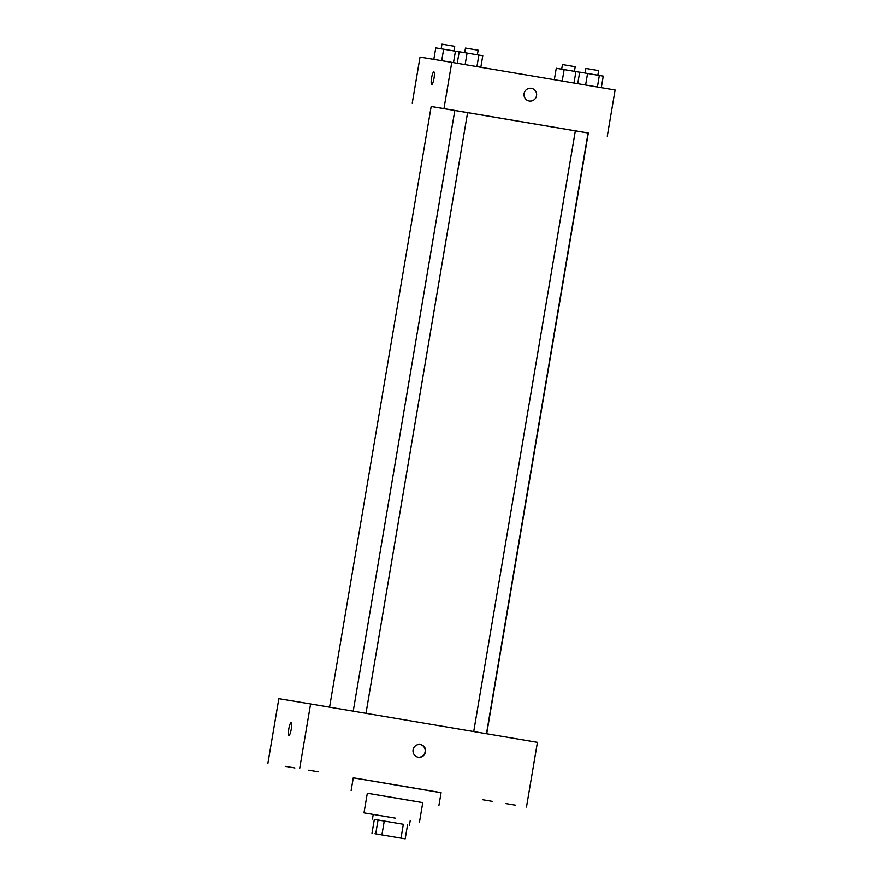 <?xml version="1.0" encoding="UTF-8"?>
<svg xmlns="http://www.w3.org/2000/svg" width="883" height="883" viewBox="0 0 883 883"><rect width="100%" height="100%" fill="white"/><g stroke="black" fill="none" stroke-linecap="round" stroke-linejoin="round"><path stroke-width="1.32" d="M374.988 833.74L402.46 838.386L374.988 833.74M376.18 833.96L405.198 838.85L376.18 833.96M401.003 838.133L403.354 824.269L384.26 821.047L381.909 834.91M375.705 833.861L378.056 819.998L374.337 819.38L371.997 833.243M378.056 819.998L384.26 821.047M403.354 824.269L374.337 819.38M395.253 818.144L363.995 812.868L395.253 818.144M407.538 824.987L405.198 838.85M419.447 822.25L422.769 802.614L400.341 798.795L367.317 793.232L363.995 812.868M422.769 802.636L367.306 793.254M351.136 790.495L353.288 777.791L405.573 786.598L441.092 792.636L438.939 805.351M482.593 799.722L492.239 801.345L482.593 799.722M285.264 766.312L294.911 767.945L285.264 766.312M308.697 770.197L318.344 771.819L308.697 770.197M506.025 803.596L515.672 805.219L506.025 803.596M441.081 792.702L353.277 777.835M526.478 807.04L537.427 742.338L310.606 703.95L278.851 698.685L267.902 763.387M310.606 703.95L299.668 768.651M425.562 751.93A6.446 6.324 99.4 0 0 420.374 744.512A6.446 6.324 99.4 0 0 413.089 749.844A6.446 6.324 99.4 0 0 418.277 757.228A6.446 6.324 99.4 0 0 425.562 751.93M418.056 757.195A6.446 6.324 99.4 0 0 425.12 751.852A6.446 6.324 99.4 0 0 420.153 744.479M291.114 722.691L291.114 722.691A6.446 1.225 99.6 0 1 291.247 729.248A6.446 1.225 99.6 0 1 288.962 735.396A6.446 1.225 99.6 0 1 288.829 728.839A6.446 1.225 99.6 0 1 291.114 722.691A6.446 1.225 99.6 0 0 288.829 728.839A6.446 1.225 99.6 0 0 288.962 735.407M329.58 707.162L431.18 106.468L582.316 131.986L588.078 132.969L486.467 733.718M588.078 133.002L431.18 106.512M443.972 108.565L451.787 62.351L615.098 89.989L607.283 136.203M524.083 93.598A6.446 6.324 -80.6 0 1 531.367 88.3A6.446 6.324 -80.6 0 1 536.555 95.684A6.446 6.324 -80.6 0 1 529.259 101.015A6.446 6.324 -80.6 0 1 524.083 93.598M451.787 62.351L420.032 57.086L412.218 103.3M433.862 71.854L433.862 71.854A6.446 1.225 99.6 0 1 433.995 78.41A6.446 1.225 99.6 0 1 431.71 84.558A6.446 1.225 99.6 0 1 431.566 78.002A6.446 1.225 99.6 0 1 433.862 71.854A6.446 1.225 99.6 0 0 431.577 78.002A6.446 1.225 99.6 0 0 431.71 84.558M531.367 88.3A6.446 6.324 -80.6 0 1 536.555 95.684A6.446 6.324 -80.6 0 1 529.259 101.015M459.193 51.821L435.772 47.859L433.829 59.371M455.44 51.181L453.498 62.638M443.652 49.183L441.71 60.684M441.18 48.764L441.964 44.15L454.712 46.302L453.939 50.927M579.678 72.218L556.257 68.245L554.314 79.702M575.915 71.567L573.983 83.035M564.138 69.58L562.195 81.037M561.665 69.161L562.449 64.547L569.436 65.717L575.197 66.7L574.425 71.313M480.827 67.263L482.78 55.728L467.085 53.057L459.204 51.733L457.251 63.278M478.873 55.055L476.919 66.6M467.085 53.057L465.131 64.602M464.613 52.649L465.518 48.046L478.156 50.188L477.372 54.801M601.312 87.66L603.255 76.115L587.57 73.455L579.69 72.13L577.736 83.664M599.347 75.452L597.405 86.998M587.57 73.455L585.617 85M585.098 73.046L585.882 68.421L598.63 70.585L597.857 75.198M373.233 814.435L372.449 819.06M410.209 820.693L409.425 825.307M588.31 133.046L486.699 733.762M575.33 130.816L473.718 731.554M454.844 110.419L353.233 711.168M467.604 112.571L365.992 713.321"/></g></svg>
